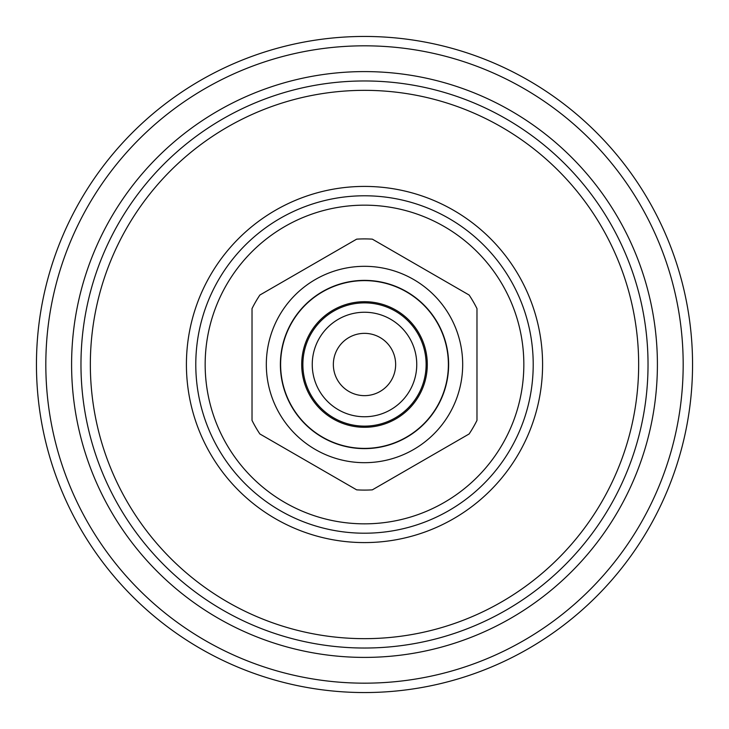 <?xml version="1.0" encoding="UTF-8"?>
<svg xmlns="http://www.w3.org/2000/svg" width="729" height="729" viewBox="0 0 729 729"><rect width="100%" height="100%" fill="white"/><g stroke="black" fill="none" stroke-linecap="round" stroke-linejoin="round"><path stroke-width="1.09" d="M364.5 533.209A168.709 168.709 0 0 0 510.61 280.146A168.709 168.709 0 0 0 218.39 280.146A168.709 168.709 0 0 0 364.5 533.209M364.5 523.841A159.341 159.341 0 0 1 226.509 284.829A159.341 159.341 0 0 1 502.491 284.829A159.341 159.341 0 0 1 364.5 523.841M364.5 542.586A178.086 178.086 0 0 0 518.729 275.462A178.086 178.086 0 0 0 210.271 275.462A178.086 178.086 0 0 0 364.5 542.586M364.5 638.659A274.159 274.159 0 0 1 127.074 227.421A274.159 274.159 0 0 1 601.926 227.421A274.159 274.159 0 0 1 364.5 638.659M364.5 648.026A283.526 283.526 0 0 0 610.045 222.737A283.526 283.526 0 0 0 118.955 222.737A283.526 283.526 0 0 0 364.5 648.026M364.5 657.403A292.903 292.903 0 0 0 618.165 218.053A292.903 292.903 0 0 0 110.835 218.053A292.903 292.903 0 0 0 364.5 657.403M364.5 683.173A318.673 318.673 0 0 1 88.519 205.159A318.673 318.673 0 0 1 640.481 205.159A318.673 318.673 0 0 1 364.5 683.173M364.5 692.55A328.05 328.05 0 0 0 648.6 200.475A328.05 328.05 0 0 0 80.4 200.475A328.05 328.05 0 0 0 364.5 692.55M380.073 391.473A31.147 31.147 0 0 1 333.353 364.5A31.147 31.147 0 0 1 380.073 337.527A31.147 31.147 0 0 1 380.073 391.473M406.563 437.354A84.117 84.117 0 0 1 280.383 364.5A84.117 84.117 0 0 1 406.563 291.646A84.117 84.117 0 0 1 406.563 437.354M413.589 449.529A98.178 98.178 0 0 0 413.589 279.471A98.178 98.178 0 0 0 266.322 364.5A98.178 98.178 0 0 0 413.589 449.529M390.626 409.753A52.251 52.251 0 0 1 312.249 364.5A52.251 52.251 0 0 1 390.626 319.247A52.251 52.251 0 0 1 390.626 409.753M395.309 417.872A61.628 61.628 0 0 0 395.309 311.128A61.628 61.628 0 0 0 302.872 364.5A61.628 61.628 0 0 0 395.309 417.872M356.663 489.852L259.861 433.955A125.598 125.598 0 0 1 252.024 420.396L252.024 308.604A125.598 125.598 0 0 1 259.861 295.045L356.663 239.148A125.598 125.598 0 0 1 372.337 239.148L469.139 295.045A125.598 125.598 0 0 1 476.976 308.604L476.976 420.396A125.598 125.598 0 0 1 469.139 433.955L372.337 489.852A125.598 125.598 0 0 1 356.663 489.852M364.5 448.39A83.89 83.89 0 0 0 437.145 322.555A83.89 83.89 0 0 0 291.855 322.555A83.89 83.89 0 0 0 364.5 448.39M364.5 427.294A62.794 62.794 0 0 0 418.883 333.098A62.794 62.794 0 0 0 310.117 333.098A62.794 62.794 0 0 0 364.5 427.294"/></g></svg>
